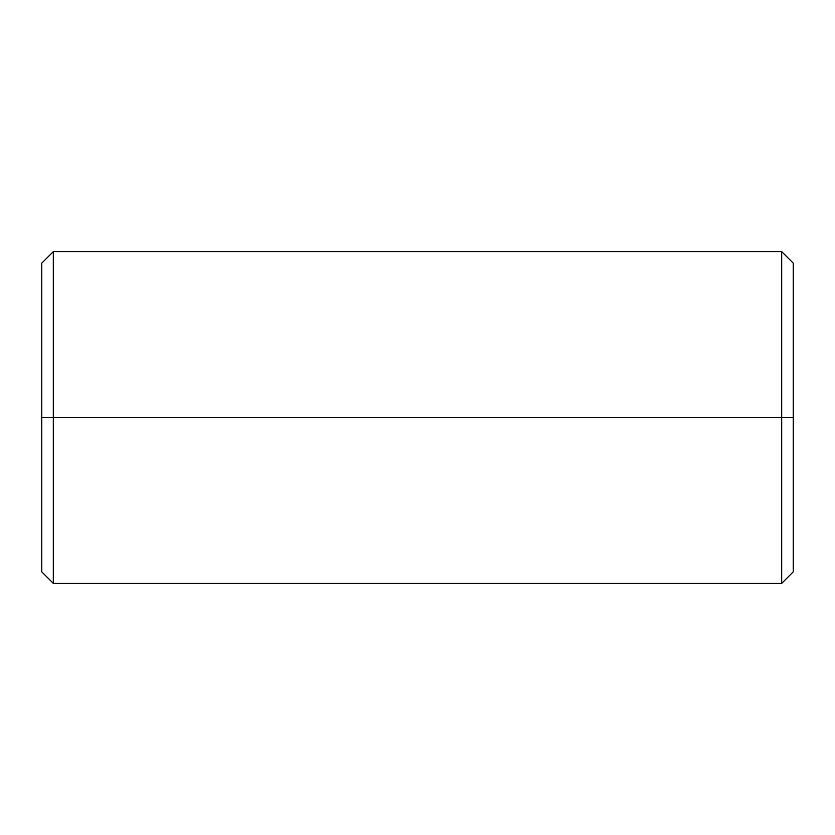 <?xml version="1.0" encoding="UTF-8"?>
<svg xmlns="http://www.w3.org/2000/svg" width="835" height="835" viewBox="0 0 835 835"><rect width="100%" height="100%" fill="white"/><g stroke="black" fill="none" stroke-linecap="round" stroke-linejoin="round"><path stroke-width="1.25" d="M781.685 417.5L781.685 583.404L781.685 417.5L41.75 417.5L41.75 571.85L41.75 417.5L53.315 417.5L53.315 583.404L53.315 417.5L781.685 417.5L781.685 251.596L781.685 417.5L793.25 417.5L781.685 417.5M793.25 571.85L793.25 417.5L793.25 571.85L781.685 583.404L53.315 583.404L41.75 571.85M793.25 263.15L793.25 417.5L793.25 263.15L781.685 251.596L53.315 251.596L53.315 417.5L53.315 251.596L41.75 263.15L41.75 417.5L41.75 263.15"/></g></svg>
